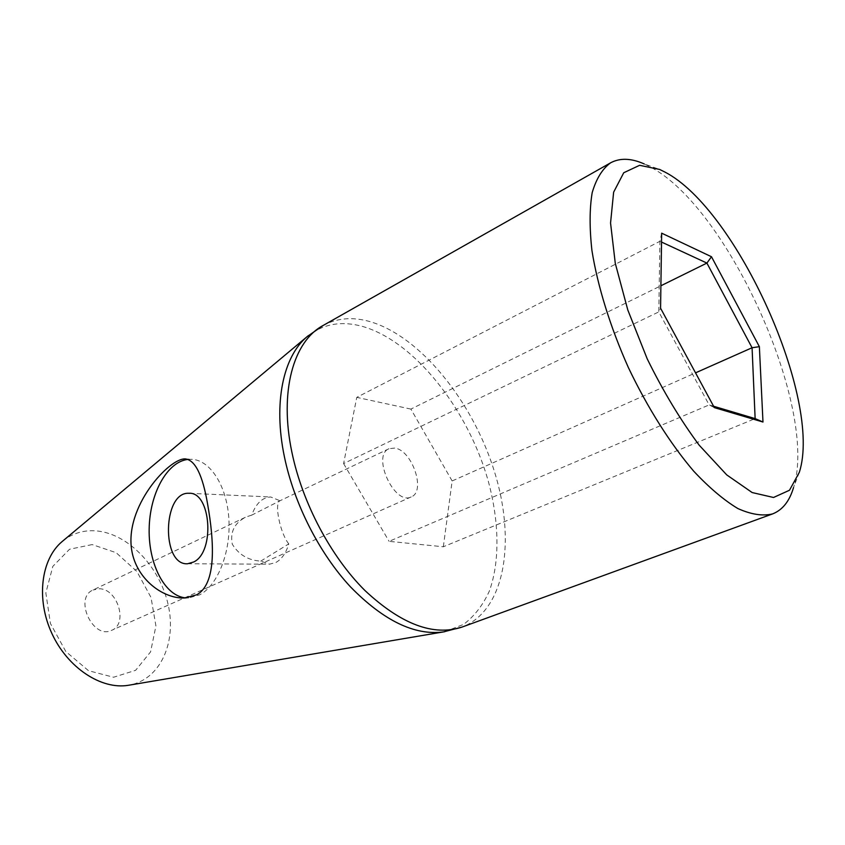 <?xml version="1.0" encoding="UTF-8"?>
<svg xmlns="http://www.w3.org/2000/svg" width="845" height="845" viewBox="0 0 845 845"><rect width="100%" height="100%" fill="white"/><g stroke="black" fill="none" stroke-linecap="round" stroke-linejoin="round"><path stroke-width="0.63" stroke-dasharray="4.22 3.17" d="M260.746 561.122L288.779 543.895C286.054 552.989 281.765 559.179 275.924 562.464L269.587 564.175L260.746 561.122C248.282 560.362 238.797 554.721 232.28 544.201C229.914 531.959 234.487 522.886 246.022 516.971L93.056 589.99C73.557 597.954 92.95 639.982 111.667 630.317C128.355 623.99 117.708 588.616 99.277 588.775L93.056 589.99M288.779 543.895C280.044 533.195 273.97 502.912 280.022 500.758L251.715 515.144C255.982 503.472 262.32 497.42 270.717 496.976L280.022 500.758M251.715 515.144L246.022 516.971M188.108 459.395L191.245 459.289C209.761 459.617 226.692 485.157 228.837 518.355C231.129 551.51 217.947 585.289 199.747 594.806L188.604 597.964L186.027 597.922M713.592 406.244L709.135 404.913L658.794 311.911L659.903 241.311L661.529 242.061M714.331 407.607L709.135 404.913L389.091 541.349L443.329 546.768L755.134 418.613M661.667 233.167L659.903 241.311L356.78 397.361L343.598 463.578L658.794 311.911L660.568 308.224M343.598 463.578L389.091 541.349M799.338 472.302L793.529 487.586C818.742 408.536 728.01 206.877 649.847 166.708L644.249 163.962L659.649 169.454M62.805 540.99C72.575 533.227 83.803 529.868 96.478 530.913C128.366 533.713 159.863 566.942 168.166 604.714C176.785 642.443 160.36 679.496 129.296 685.137M92.147 544.581L69.533 549.25L52.834 566.361L45.841 592.926L50.436 623.536L65.804 651.506L88.524 670.698L113.547 677.246L135.633 670.307L150.579 651.886L155.924 625.965L151.023 597.478L136.922 571.495L116.092 552.662L92.147 544.581M443.329 546.768L452.149 480.953L695.53 372.856M452.149 480.953L410.892 409.086L660.896 285.768M410.892 409.086L356.78 397.361M394.742 448.072L388.996 448.716C371.356 455.508 394.604 505.923 411.219 496.913C426.239 491.505 412.149 450.068 394.742 448.072M322.991 325.557C336.933 317.995 352.576 316.674 369.909 321.586C420.419 336.342 472.313 401.026 494.156 470.644C516.179 540.113 505.563 610.512 462.067 627.064M444.766 631.69L463.546 624.413C474.33 616.248 482.917 605.189 489.287 591.236C500.092 561.397 499.247 521.449 488.167 480.731C467.845 409.233 414.631 341.338 362.547 326.434C341.771 320.678 323.677 323.762 308.245 335.708M187.579 563.763L269.587 564.175M189.629 493.322L270.717 496.976M184.485 598.028L188.604 597.964M185.161 458.898L191.245 459.289M388.996 448.716L276.199 502.564M411.219 496.913L111.667 630.317"/><path stroke-width="1.27" d="M193.769 561.967L187.579 563.763C161.141 565.643 162.62 491.494 188.921 493.29C210.87 491.473 215.327 551.711 193.769 561.967M186.027 597.922C164.891 596.38 148.456 564.27 149.164 529.086C149.607 493.892 167.025 461.571 188.108 459.395M207.574 503.947C214.176 541.286 216.827 584.064 196.579 594.848L184.485 598.006C162.916 598.799 136.425 579.015 131.767 550.486C124.278 506.768 169.137 458.148 185.161 458.898C195.132 459.944 202.61 474.964 207.574 503.947M762.982 422.025L759.37 346.672L711.49 256.743L661.667 233.167L660.568 308.224L714.331 407.607L762.982 422.025L755.134 418.613L713.592 406.244M759.37 346.672L752.071 347.749L755.134 418.613M711.49 256.743L706.906 263.08L752.071 347.749L695.53 372.856M661.529 242.061L706.906 263.08L660.896 285.768M664.793 172C736.893 209.011 822.671 399.664 799.338 472.302L789.483 490.248L773.524 497.483L752.166 492.55L726.732 474.89L699.142 445.135C680.373 419.838 663.061 391.077 647.207 358.84L627.793 309.967L615.276 263.313L610.555 223.006L613.628 192.195L623.737 172.75L639.602 165.303L659.649 169.454L664.793 172M644.249 163.962C631.215 158.152 619.987 157.772 610.565 162.842C602.369 168.842 596.243 178.781 592.187 192.649C589.504 208.704 589.43 227.992 591.933 250.511C597.605 286.096 610.259 326.983 628.363 367.533C647.45 407.617 670.338 443.783 693.724 471.193C709.23 487.723 723.954 500.177 737.907 508.563C751.089 514.478 762.634 516.274 772.51 513.94C782.481 510.053 789.483 501.275 793.529 487.586M129.296 685.137L128.345 685.295C101.316 689.879 67.663 667.888 51.872 633.444C35.912 599.063 41.035 559.2 62.076 541.603L62.805 540.99M772.51 513.94L462.067 627.064C433.517 636.517 401.09 624.286 364.797 590.38C330.828 556.559 302.468 503.134 291.969 452.593C279.008 391.584 293.437 341.369 322.991 325.557L610.565 162.842M308.245 335.708L307.136 336.637C283.286 356.484 273.093 402.759 284.406 456.786C294.092 503.715 319.325 553.285 350.411 586.8C383.535 620.631 414.515 635.683 443.35 631.933L444.766 631.69M188.921 493.29L189.629 493.322M128.345 685.295L443.35 631.933L462.067 627.064M62.076 541.603L307.136 336.637L322.991 325.557"/></g></svg>
